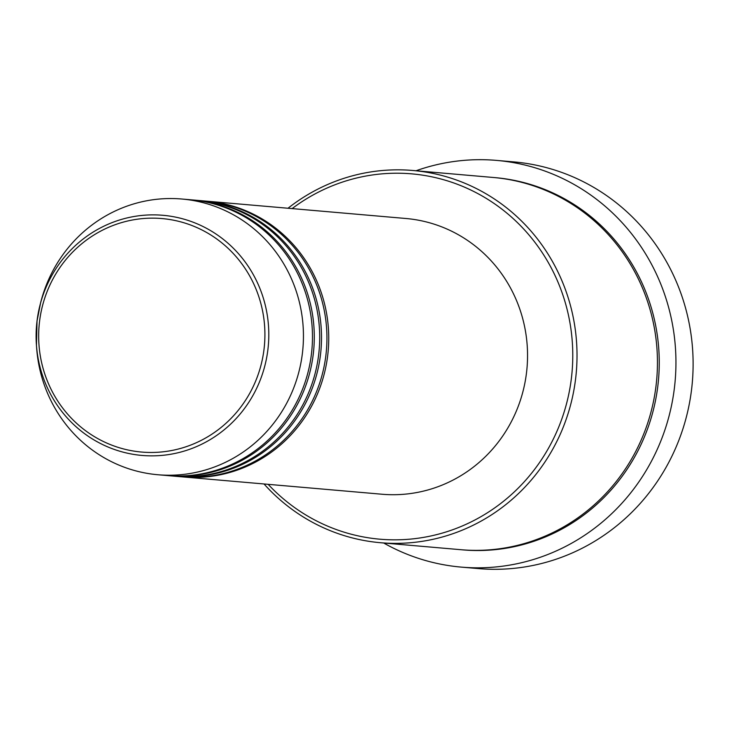 <?xml version="1.0" encoding="UTF-8"?>
<svg xmlns="http://www.w3.org/2000/svg" width="729" height="729" viewBox="0 0 729 729"><rect width="100%" height="100%" fill="white"/><g stroke="black" fill="none" stroke-linecap="round" stroke-linejoin="round"><path stroke-width="1.09" d="M206.252 201.14A138.382 133.544 95 0 1 207.154 201.213A138.382 133.544 95 0 1 327.704 355.451A138.382 133.544 95 0 1 183.179 476.939A138.382 133.544 95 0 1 182.277 476.857M199.017 200.511A138.382 133.544 95 0 1 199.928 200.584L205.35 201.058A138.382 133.544 95 0 1 325.899 355.296A138.382 133.544 95 0 1 181.366 476.784L175.944 476.31A138.382 133.544 95 0 1 175.042 476.237M199.928 200.584A138.382 133.544 95 0 1 320.478 354.823A138.382 133.544 95 0 1 175.944 476.31M191.791 199.883A138.382 133.544 95 0 1 192.693 199.956L198.115 200.429A138.382 133.544 95 0 1 318.673 354.668A138.382 133.544 95 0 1 174.14 476.155L168.718 475.682A138.382 133.544 95 0 1 167.816 475.609M192.693 199.956A138.382 133.544 95 0 1 313.251 354.194A138.382 133.544 95 0 1 168.718 475.682M181.849 199.017L190.889 199.801A138.382 133.544 95 0 1 311.438 354.039A138.382 133.544 95 0 1 166.914 475.527L157.874 474.743A138.382 133.544 95 0 1 36.669 348.28L36.45 345.291A120.531 116.312 95 0 1 37.015 321.106A120.531 116.312 95 0 1 39.904 305.56A120.531 116.312 95 0 1 174.477 216.905A120.531 116.312 95 0 1 267.898 349.628A120.531 116.312 95 0 1 149.645 455.844A120.531 116.312 95 0 1 36.45 345.291L37.015 321.106L40.642 302.653A138.382 133.544 95 0 1 181.849 199.017A138.382 133.544 95 0 1 302.407 353.255A138.382 133.544 95 0 1 157.874 474.743M268.144 484.329A183.362 176.947 -85 0 0 451.506 530.156A183.362 176.947 -85 0 0 571.399 378.223A183.362 176.947 -85 0 0 486.006 198.252A183.362 176.947 -85 0 0 292.119 208.603M288.01 208.248A186.815 180.282 95 0 1 412.869 170.486A186.815 180.282 95 0 1 575.618 378.706A186.815 180.282 95 0 1 380.502 542.722A186.815 180.282 95 0 1 264.035 483.974M461.229 567.107L478.406 568.593A204.12 196.976 -85 0 0 691.584 389.395A204.12 196.976 -85 0 0 513.772 161.893L496.604 160.407A204.12 196.976 95 0 1 674.416 387.901A204.12 196.976 95 0 1 461.229 567.107A204.12 196.976 95 0 1 383.673 542.996M412.869 170.486L493.296 177.475A186.815 180.282 95 0 1 656.045 385.705A186.815 180.282 95 0 1 460.928 549.712L380.502 542.722M207.154 201.213L405.962 218.5A138.382 133.544 95 0 1 526.511 372.738A138.382 133.544 95 0 1 381.987 494.235L183.179 476.939M416.04 170.759A204.12 196.976 95 0 1 496.604 160.407M264.035 349.173A117.187 113.086 -85 0 0 165.866 218.973A117.187 113.086 -85 0 0 39.548 321.443A117.187 113.086 -85 0 0 137.708 451.643A117.187 113.086 -85 0 0 264.035 349.173M494.198 177.557A186.815 180.282 95 0 1 657.85 385.86A186.815 180.282 95 0 1 461.831 549.794"/></g></svg>
